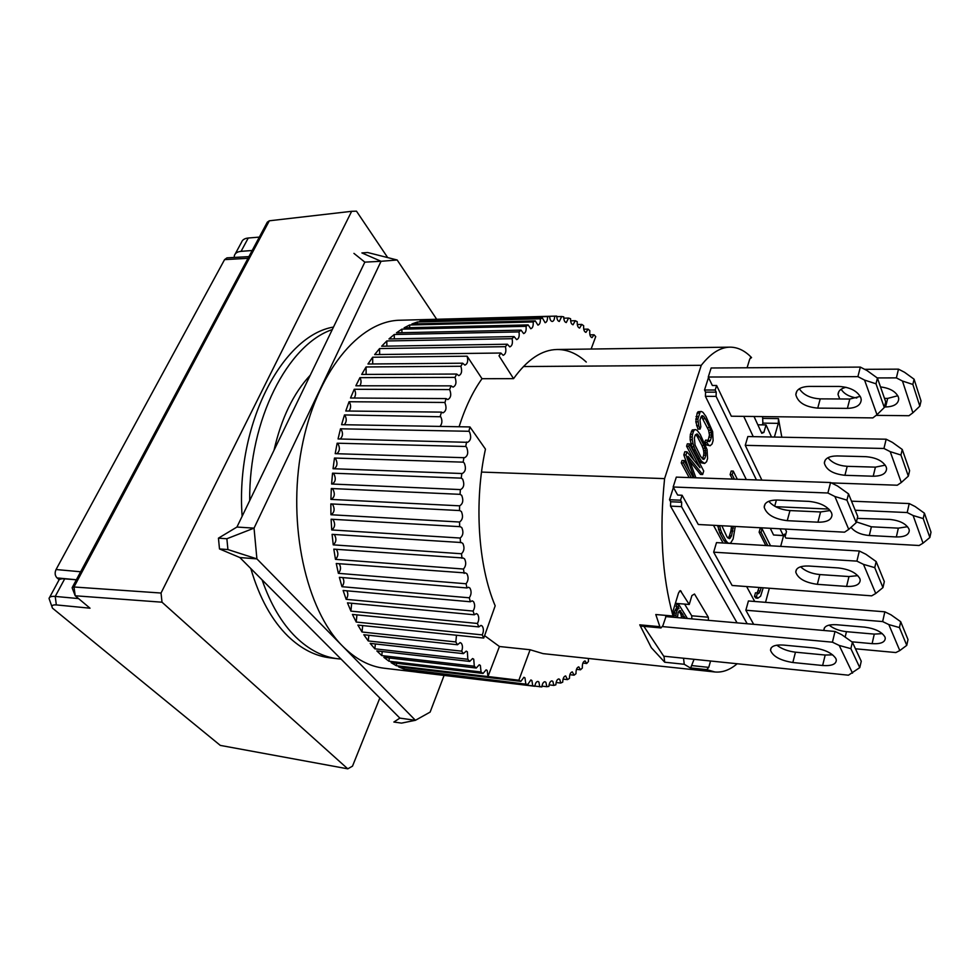 <?xml version="1.0" encoding="UTF-8"?>
<svg xmlns="http://www.w3.org/2000/svg" width="980" height="980" viewBox="0 0 980 980"><rect width="100%" height="100%" fill="white"/><g stroke="black" fill="none" stroke-linecap="round" stroke-linejoin="round"><path stroke-width="1.47" d="M857.267 518.371L889.669 519.412C899.591 520.417 906.022 523.639 908.975 529.053L909.281 530.401C908.975 534.884 904.663 537.065 896.345 536.954L898.342 528.147L907.554 526.701M784.735 535.778L785.85 538.081L919.142 545.505L923.025 543.165L913.115 515.517L907.198 512.552L855.209 510.237M828.835 509.061L775.596 506.685M896.345 536.954L869.297 535.521C860.82 534.725 854.732 531.993 851.008 527.35M851.51 501.172L909.22 503.561L907.198 512.552M923.025 543.165L929.861 537.505L923.221 518.579L924.41 513.189L915.112 506.525L909.22 503.561M923.221 518.579L913.115 515.517M929.861 537.505L931 532.152L924.41 513.189M856.41 521.899L871.379 526.799L869.297 535.521M898.342 528.147L871.379 526.799M665.947 616.604L662.909 625.62L661.01 627.935L640.945 626.085L639.756 624.836L651.308 647.67L664.71 662.223L663.975 656.22M763.004 418.399L778.451 418.595L778.304 423.348L762.869 423.127L762.587 416.586M778.451 418.595L781.82 437.202M783.559 535.705L780.68 546.387M737.168 663.754C729.916 669.94 722.481 672.672 714.873 671.974L706.764 669.634L690.214 667.882L684.248 664.281L664.71 662.223M683.526 658.229L684.248 664.281M661.01 627.935L659.859 626.686L655.792 614.521L673.039 616.028L673.187 610.528L678.564 592.876L680.377 590.622L689.246 604.476L691.905 595.571L694.502 594.015L708.307 617.216L708.43 620.34M523.394 366.545L701.264 365.307L664.587 478.62C659.27 530.523 662.088 576.313 673.039 616.028M664.587 478.62L481.535 472.078M747.091 367.77L749.786 358.888L751.562 357.577C744.874 350.632 737.67 347.153 729.953 347.153C720.288 347.275 710.721 353.327 701.264 365.307M751.562 357.577L750.46 357.59M710.561 661.01L708.748 667.368L706.764 669.634M690.667 667.931L694.061 659.307M765.539 602.332L769.349 588.245M778.304 423.348L774.396 437.055M771.505 436.994L766.042 424.928L763.861 432.437L761.754 433.295L754.012 416.488M737.07 622.851L670.516 506.121L670.651 501.748L669.511 499.727L673.419 487.464M695.898 477.811L688.034 456.325L702.636 474.516L700.504 474.443L689.798 461.139M689.185 477.579L681.259 462.891L682.019 460.502L684.199 460.563L683.428 462.964L681.259 462.891M689.173 469.849L683.807 454.916L684.812 451.743L686.98 451.805L685.976 454.977L683.807 454.916M694.134 460.514L686.588 446.206L687.335 443.842L689.504 443.891L688.744 446.255L686.588 446.206M708.491 444.994L710.133 445.753L706.372 444.945L704.779 442.458L705.502 440.155L707.621 440.204L706.911 442.507L708.491 444.994L706.372 444.945M708.038 440.767L709.459 435.022L708.601 430.245L701.374 416.365M700.198 411.796L697.87 419.122L698.703 425.773L700.088 429.105L697.944 429.069L695.837 421.817L697.148 413.095L698.054 411.772L701.288 411.453L698.054 411.772M732.391 479.098L730.125 474.602L731.19 471.025L733.248 471.086L732.183 474.663L730.125 474.602M780.031 528.796L783.289 535.521L784.539 534.137L785.348 535.803L775.572 535.105M783.289 535.521L773.575 534.994L770.268 528.281M746.331 479.575L705.416 396.324L705.551 392.135L704.51 390.003L708.503 377.508M765.821 545.517L759.12 532.214L760.1 528.735L762.073 528.845L761.092 532.324L759.12 532.214M726.842 543.226L723.877 540.519L719.724 532.826L717.703 525.525M699.414 461.2L701.545 461.262L704.645 463.479L700.847 462.695L699.414 461.2L691.856 446.757L690.141 439.714L690.349 434.422L692.272 429.938L695.53 429.608L692.272 429.938M757.111 592.912L759.157 587.486M756.462 596.514L757.846 598.204L755.874 598.057L754.478 596.367L755.47 592.79L757.442 592.937L756.462 596.514L754.478 596.367M763.861 432.437L761.325 432.388M766.042 424.928L757.846 424.805M762.869 423.127L762.354 424.879M691.843 618.882L691.721 615.783L708.307 617.216M691.721 615.783L684.591 604.096M675.379 603.337L689.246 604.476M713.477 525.305L723.056 543.006M746.638 586.555L754.71 601.475M669.511 499.727L680.524 500.216L682.092 495.255L677.67 495.072L673.162 486.999L827.88 493.001L834.899 496.505L848.741 529.384L856.226 522.659L846.953 500.143L834.899 496.505M670.651 501.748L681.664 502.238L680.524 500.216M670.516 506.121L681.517 506.636L681.664 502.238M681.517 506.636L747.177 623.746M702.636 474.516L703.726 471L689.504 443.891M688.744 446.255L700.014 467.68L686.98 451.805M685.976 454.977L694.146 477.75M693.399 477.726L684.199 460.563M683.428 462.964L691.341 477.652M704.779 442.458L706.911 442.507M710.133 445.753L712.056 444.026L713.122 440.596L712.632 431.641L705.992 416.5L702.966 412.31L701.288 411.453M699.291 413.119L697.148 413.095M698.189 416.586L696.045 416.561M697.87 419.122L695.727 419.085M697.993 421.853L695.837 421.817M698.703 425.773L696.56 425.737M700.088 429.105L700.823 426.79L699.99 420.163L701.092 416.696L702.832 415.802L701.852 415.79M702.832 415.802L703.971 416.806L701.839 416.782M703.971 416.806L705.269 418.791L703.15 418.766M705.269 418.791L709.667 427.574L707.548 427.537M709.667 427.574L710.721 430.269L708.601 430.245M710.721 430.269L711.345 432.768L709.238 432.731M711.345 432.768L711.566 435.059L709.459 435.022M711.566 435.059L711.394 437.166L709.275 437.117M711.394 437.166L710.329 440.596L708.209 440.547M710.329 440.596L708.601 441.527L707.621 440.204M709.557 441.551L708.614 441.551M737.327 479.269L733.248 471.086M732.183 474.663L734.437 479.159M743.759 416.365L753.253 436.651M876.978 414.712L884.303 407.509L875.998 383.805L864.568 380.081L876.978 414.712L872.861 417.897L731.325 416.218L716.625 385.495L715.204 390.028L704.51 390.003M716.625 385.495L712.35 385.495L708.27 377.018L857.892 376.639L864.568 380.081M715.204 390.028L716.221 392.159L705.551 392.135M716.221 392.159L716.086 396.373L705.416 396.324M716.086 396.373L756.438 479.93M785.348 535.803L786.487 531.564L785.298 529.065M770.537 545.799L762.073 528.845M761.092 532.324L767.781 545.627M719.773 525.635L719.847 526.407L717.764 526.297M719.847 526.407L720.594 529.727L718.511 529.616M720.594 529.727L721.807 532.936L719.724 532.826M721.807 532.936L725.947 540.642L723.877 540.519M725.947 540.642L727.491 542.565L725.433 542.455M727.491 542.565L728.887 543.349M728.998 543.349L730.725 542.945L733.126 538.963L735.257 526.444M702.979 462.756L700.847 462.695M704.645 463.479L706.605 461.69L707.56 458.603L707.058 449.6L700.308 434.557L697.233 430.416L695.53 429.608M694.416 429.975L693.497 431.335L691.341 431.298M693.497 431.335L692.505 434.459L690.349 434.422M692.505 434.459L692.186 437.007L690.03 436.97M692.186 437.007L692.297 439.763L690.141 439.714M692.297 439.763L693.032 443.683L690.876 443.634M693.032 443.683L693.999 446.819L691.856 446.757M693.999 446.819L695.408 450.126L693.252 450.065M695.408 450.126L699.928 458.787L697.797 458.726M699.928 458.787L701.545 461.262M761.117 587.633L760.211 590.952L758.238 590.805M760.211 590.952L759.316 592.863L757.344 592.716M759.316 592.863L758.336 593.721L757.442 592.937M757.846 598.204L760.615 596.195L763.212 587.779M676.102 606.571L676.751 604.427L678.846 604.599L678.197 606.743L676.102 606.571L677.315 608.519M673.946 617.302L674.142 613.027L675.686 609.082L678.993 608.654L676.176 608.592M848.741 529.384L844.564 532.177L698.311 524.508L682.092 495.255M753.657 624.309L745.854 610.234L748.414 600.973L884.842 611.814L882.649 621.577L745.854 610.234M875.74 593.488L882.956 587.584L874.748 567.641L863.478 564.358L875.74 593.488L871.686 595.84L732.121 585.476L713.661 552.181L716.49 542.614L859.325 551.017L856.9 561.124L713.661 552.181M774.69 506.195L776.405 500.033M761.889 480.127L745.253 445.349L747.85 436.541L886.165 439.212L883.948 448.473L745.253 445.349M733.359 526.346L731.509 535.925L729.463 538.682L727.025 536.954L721.831 525.745M705.11 448.277L705.796 455.185L704.841 458.285L703.101 459.289L700.663 456.447L695.053 445.055L694.342 438.011L695.322 434.887L697.098 433.932L699.573 436.872L704.044 445.594L705.11 448.277L702.979 448.228L701.925 445.545L704.044 445.594M687.421 618.49L678.846 604.599M678.197 606.743L678.993 608.654M678.27 608.776L675.686 609.082M677.78 609.266L677.033 610.614L674.926 610.43M677.033 610.614L676.249 613.198L674.142 613.027M676.249 613.198L675.955 615.305L673.848 615.122M675.955 615.305L676.029 617.339L673.922 617.155M684.555 618.233L684.138 616.334L685.351 618.307M728.03 538.081L730.541 537.861M728.483 537.738L729.463 535.815L731.509 535.925M729.463 535.815L730.884 530.952L732.93 531.062M730.884 530.952L731.325 528.012L733.371 528.122M731.325 528.012L731.313 526.236M705.98 453.066L703.861 453.017L703.628 450.714L705.747 450.776M703.628 450.714L702.979 448.228M701.925 445.545L697.442 436.835L699.573 436.872M697.442 436.835L696.106 434.875L698.25 434.912M703.04 459.228L704.057 459.265M702.354 458.665L704.841 458.285M702.709 458.224L703.677 455.137L705.796 455.185M703.677 455.137L703.861 453.017M677.413 617.608L678.185 612.463L679.777 610.577L682.999 614.509L683.477 618.147M859.779 667.613L850.873 648.65L839.223 645.452L832.424 642.182L835.021 631.463L841.783 634.721L852.392 642.206L861.249 661.243L859.779 667.613L848.447 675.196L663.705 656.183L643.885 626.355M681.394 617.964L681.345 616.273L683.428 616.457M681.345 616.273L680.916 614.325L682.999 614.509M679.544 610.724L680.72 610.822M680.916 614.325L678.932 611.128M897.803 395.736L887.672 398.407L884.499 398.382M880.518 386.929C889.791 388.08 895.757 391.461 898.391 397.072L898.734 398.811C898.329 403.944 893.956 406.676 885.589 406.97L887.672 398.407M876.145 415.361L908.962 415.716L912.895 412.788L919.828 406.173L912.858 384.442L914.083 379.199L904.552 372.29L898.489 369.154L864.666 369.325M856.789 398.027C849.207 396.777 843.988 393.85 841.146 389.219M912.858 384.442L902.458 381.036L896.382 377.888L898.489 369.154M919.828 406.173L921.029 400.967L914.083 379.199M896.382 377.888L877.235 377.925M884.438 406.97L885.589 406.97M839.725 398.97L838.047 394.585C838.17 390.971 840.816 388.533 846.01 387.284M912.895 412.788L902.458 381.036M444.124 675.355L430.134 712.092L415.422 720.3L256.907 558.882L254.041 528.147L381.061 261.293L397.17 259.994L436.688 319.26M399.877 718.12L415.422 720.3L401.518 723.117L393.874 722.027L399.877 718.12L239.855 557.547L256.907 558.882L227.924 549.56L226.87 538.743L218.442 538.155L236.94 527.044L364.842 262.138L381.061 261.293L361.89 252.926L367.684 252.522L397.17 259.994M226.87 538.743L254.041 528.147L236.94 527.044M367.684 252.522L361.89 252.926M364.842 262.138L353.939 253.379M239.855 557.547L219.496 548.935L227.924 549.56M218.442 538.155L219.496 548.935M824.009 630.495L823.923 629.969C824.131 626.085 828.308 624.334 836.455 624.726L864.752 627.151C875.005 628.523 881.743 631.782 884.928 636.914L885.271 638.176C885.075 642.304 880.689 644.13 872.114 643.652L874.27 634.109L882.294 633.631M855.454 648.785L895.842 652.558L899.787 650.585L888.836 624.591L882.649 621.577M872.114 643.652L851.816 641.802M899.787 650.585L906.757 645.355L899.432 627.567L900.706 621.712L891.016 614.827L884.842 611.814M899.432 627.567L888.836 624.591M906.757 645.355L907.995 639.548L900.706 621.712M829.117 625.105C833.514 628.682 839.297 630.875 846.451 631.671L845.152 637.098M874.27 634.109L846.451 631.671M873.217 476.219L844.932 475.3C833.123 474.026 826.263 469.959 824.364 463.124C824.707 458.469 828.945 456.068 837.092 455.933L865.781 456.668C876.181 457.538 883.005 460.992 886.226 467.007L886.594 468.648C886.275 473.61 881.816 476.133 873.217 476.219L875.41 467.142L885.259 465.145M831.322 482.907L897.276 485.223L901.282 482.503L890.22 451.658L883.948 448.473M901.282 482.503L908.35 476.133L900.951 455.026L902.249 449.465L892.425 442.384L886.165 439.212M900.951 455.026L890.22 451.658M908.35 476.133L909.611 470.621L902.249 449.465M827.978 457.709C831.995 462.805 838.402 465.684 847.198 466.321L844.932 475.3M875.41 467.142L847.198 466.321M59.229 579.744L57.048 577.918L76.379 579.756M80.642 571.769L56.056 569.527L224.567 259.627L248.014 258.304M56.056 569.527C54.586 572.859 54.917 575.664 57.048 577.918M248.92 256.613L226.98 257.863L224.567 259.627M847.394 408.366L817.736 408.121C805.144 406.945 797.842 402.462 795.834 394.671C796.213 389.538 800.587 386.782 808.953 386.414L839.039 386.438C849.991 387.149 857.243 390.861 860.783 397.586L861.224 399.632C860.893 405.144 856.275 408.06 847.394 408.366L849.807 399.032L860.244 396.386M857.892 376.639L860.342 367.096L711.149 367.99L708.27 377.018M875.998 383.805L877.431 378.072L866.994 370.538L860.342 367.096M884.303 407.509L885.7 401.837L877.431 378.072M799.349 388.754C803.367 394.903 810.325 398.284 820.236 398.872L817.736 408.121M849.807 399.032L820.236 398.872M250.807 568.535C259.382 597.788 271.815 620.389 288.12 636.351C301.313 648.944 315.34 656.122 330.211 657.862L337.867 658.768C323.057 657.041 309.092 649.85 295.948 637.221C281.848 623.366 270.566 604.244 262.101 579.878M341.028 659.062L337.867 658.768M310.256 375.193C293.412 393.311 281.334 418.338 274.02 450.249M249.704 500.621C248.883 419.587 287.9 344.482 332.269 329.586M333.494 327.063C282.411 335.442 235.408 424.671 242.134 516.276M456.484 635.236L455.823 641.949L362.024 632.014L357.884 625.081L483.752 638.054L495.182 605.824C478.13 565.852 473.891 502.115 485.455 449.122L469.947 426.937L341.591 424.683L344.482 414.944L440.731 416.757C442.482 420.408 442.25 423.617 440.032 426.41M459.081 426.741C465.206 407.496 472.85 391.486 482.013 378.709L513.557 378.648C527.338 359.464 541.866 349.75 557.167 349.493C567.616 349.505 577.33 353.694 586.285 362.061M588.392 658.462L588.453 661.488L586.689 663.497L585.036 660.912C583.051 661.537 582.157 663.913 582.341 668.042L580.503 669.793L578.776 666.853C576.865 667.392 575.934 669.671 575.995 673.701L574.096 675.183L572.308 671.876C570.458 672.317 569.49 674.51 569.441 678.43L567.481 679.618L565.656 675.918C563.855 676.286 562.875 678.368 562.716 682.154L560.719 683.048L559.801 679.532L558.845 678.932C557.118 679.226 556.113 681.198 555.844 684.836L553.823 685.424L552.892 681.48L551.936 680.88C550.27 681.112 549.253 682.962 548.886 686.441L546.828 686.698L545.909 682.325L544.929 681.725C543.337 681.896 542.32 683.636 541.854 686.931L411.526 671.276L406.112 669.83L527.816 684.408L403.882 669.071L398.529 666.817L520.882 681.357L518.873 680.23L396.337 665.714L391.094 662.652L483.054 673.456L481.045 671.986L388.95 661.218L383.841 657.347L476.255 668.029L474.308 666.216L381.771 655.583L376.835 650.916L469.69 661.427L467.827 659.27L374.85 648.821L375.389 643.946M419.171 672.366L384.05 668.213C369.411 666.473 355.593 659.111 342.584 646.126C306.164 610.013 287.103 525.01 301.595 448.693C315.879 372.253 359.354 320.57 400.208 320.227L556.726 316.099C556.91 319.358 557.779 321.146 559.323 321.452L561.687 316.516L563.721 316.846C563.806 320.288 564.652 322.187 566.269 322.555L568.584 318.059L570.568 318.733C570.544 322.322 571.365 324.343 573.043 324.772L575.297 320.717L577.22 321.685C577.085 325.434 577.869 327.553 579.609 328.067L581.802 324.417L583.663 325.691C583.394 329.562 584.154 331.791 585.942 332.379L588.061 329.121L589.838 330.677C589.446 334.658 590.168 336.985 592.018 337.659L594.039 334.78L595.73 336.606L591.124 349.039M586.689 663.497L582.88 663.08M580.503 669.793L576.485 669.34M574.096 675.183L569.87 674.706M567.481 679.618L563.071 679.103M560.719 683.048L556.126 682.509M553.823 685.424L549.07 684.861M546.828 686.698L541.952 686.123M416.463 672.109L534.823 686.257C535.35 683.158 536.379 681.541 537.91 681.418L538.902 682.031L539.796 686.845M446.047 398.578L350.534 398.002L354.246 389.281L449.649 389.575C451.56 394.524 450.923 397.856 447.774 399.583L446.047 398.578L444.92 402.792C446.843 407.766 446.194 411.122 442.985 412.862L441.49 412.115L345.769 411L349.076 401.739L444.663 402.462M354.184 398.027C355.961 395.234 355.997 392.343 354.307 389.354L354.246 389.281M348.954 411.049C351.012 408.293 351.134 405.291 349.358 402.057L349.076 401.739M344.286 424.732C346.614 422.062 346.846 418.962 344.985 415.459L344.482 414.944M468.906 431.286L469.579 432.009C471.49 437.092 470.829 440.535 467.583 442.323L338.051 438.942L340.489 428.799L468.906 431.286L469.947 426.937M340.207 438.991C342.841 436.443 343.184 433.27 341.236 429.497L340.489 428.799M465.733 446.488L466.639 447.346C468.563 452.454 467.877 455.908 464.594 457.721L335.197 453.666L337.145 443.205L465.733 446.488L466.59 441.992M336.777 453.703C339.705 451.327 340.158 448.093 338.137 444.026L337.145 443.205M463.185 462.156L464.324 463.111C466.26 468.232 465.561 471.699 462.229 473.524L333.041 468.722L334.486 458.04L463.185 462.156L463.859 457.538M334.033 468.759C337.243 466.59 337.818 463.32 335.736 458.946L334.486 458.04M461.286 478.142L462.683 479.147C464.618 484.291 463.908 487.771 460.539 489.596L331.608 484.01L332.538 473.181L461.286 478.142L461.776 473.438M331.987 484.034C335.479 482.123 336.165 478.828 334.045 474.136L332.538 473.181M460.073 494.337L461.702 495.341C463.638 500.363 462.952 503.855 459.62 505.827L330.909 499.396C334.499 497.558 335.221 494.251 333.09 489.473L331.326 488.518L460.073 494.337L460.355 489.584M330.946 514.745L330.836 503.904L459.804 510.568L461.396 511.548C463.32 516.252 462.707 519.743 459.559 522.022L330.946 514.745C334.339 512.614 334.976 509.306 332.869 504.835L331.424 503.928M331.73 529.947L331.105 519.216L460.233 526.677L461.788 527.62C463.675 532.03 463.148 535.496 460.196 538.045L331.73 529.947C334.915 527.546 335.466 524.263 333.384 520.074L332.293 519.29M333.237 544.856L332.098 534.345L461.335 542.528L462.854 543.447C464.704 547.551 464.251 550.981 461.494 553.761L333.237 544.856C336.201 542.246 336.667 538.988 334.633 535.08L333.874 534.455M335.466 559.36L333.825 549.143L463.111 557.988L464.581 558.87C466.382 562.692 466.015 566.073 463.466 569.037L335.466 559.36C338.21 556.567 338.59 553.357 336.606 549.719L336.152 549.315M338.382 573.337L336.25 563.5L465.524 572.945L466.946 573.79C468.697 577.33 468.416 580.65 466.076 583.762L338.382 573.337C340.893 570.409 341.187 567.261 339.264 563.892L339.105 563.733M341.959 586.702L339.362 577.318L466.958 587.951L468.563 587.265L469.947 588.086C471.637 591.344 471.417 594.591 469.298 597.8L341.959 586.702C344.201 583.774 344.446 580.736 342.706 577.6M346.148 599.331L343.123 590.475L470.339 601.769L472.189 600.838L473.524 601.634C475.153 604.648 475.006 607.784 473.083 611.067L346.148 599.331C348.072 596.587 348.317 593.745 346.896 590.805M350.926 611.14L347.484 602.872L474.296 614.791L476.366 613.578L477.652 614.338C479.208 617.118 479.134 620.156 477.419 623.464L350.926 611.14L351.661 603.264M356.23 622.055L352.42 614.436L478.779 626.906L481.045 625.387L482.295 626.134C483.777 628.67 483.765 631.598 482.246 634.893L356.23 622.055L356.941 614.877M362.024 632.014L362.698 625.571M368.247 640.957L363.801 634.734L457.488 644.754L460.135 642.598L461.347 643.297C462.707 645.404 462.805 648.025 461.654 651.161L368.247 640.957L368.86 635.285M374.85 648.821L370.146 643.37L463.418 653.648L466.211 651.136L467.374 651.81L467.827 659.27M381.771 655.583L382.224 651.529M469.69 661.427L472.593 658.536L473.732 659.197L474.308 666.216M388.95 661.218L389.329 657.984M476.255 668.029L479.245 664.771L480.359 665.42L481.045 671.986M483.054 673.456L486.117 669.818L487.195 670.442L487.979 676.543L518.873 680.23M396.337 665.714L396.63 663.301M403.882 669.071L404.079 667.478M520.882 681.357L523.92 677.266L524.962 677.903L525.77 683.636M411.526 671.276L411.625 670.492M527.816 684.408L530.891 679.936L531.895 680.561L532.765 685.841M714.873 671.974L543.043 653.623L530.119 649.752L499.433 646.506L484.598 635.653M487.979 676.543L499.433 646.506M457.488 644.754L455.823 641.949M463.418 653.648L461.654 651.161M513.557 378.648L499.016 355.826L500.854 353.021L374.642 354.589L379.579 348.562L505.435 346.675L507.358 344.225L381.661 346.222L386.794 340.966L512.111 338.7L514.108 336.581L388.95 338.958L394.242 334.499L518.996 331.901L521.042 330.138L396.459 332.82L401.874 329.17L526.04 326.316L528.122 324.907L404.127 327.822L409.615 324.993L533.169 321.942L535.276 320.889L411.894 323.988L417.431 321.967L540.36 318.794L542.455 318.096L419.722 321.305L425.259 320.093L549.633 316.503L432.854 319.358M554.655 316.099C554.594 319.321 553.798 321.122 552.255 321.489C550.772 321.232 549.903 319.578 549.633 316.503M547.538 316.846C547.575 320.313 546.767 322.261 545.113 322.702L542.455 318.096M540.36 318.794C540.519 322.481 539.711 324.588 537.922 325.115L535.276 320.889M533.169 321.942C533.475 325.862 532.667 328.129 530.756 328.741L528.122 324.907M526.04 326.316C526.493 330.444 525.684 332.869 523.639 333.58L521.042 330.138M518.996 331.901C519.62 336.238 518.837 338.81 516.644 339.644L514.108 336.581M512.111 338.7C512.92 343.208 512.148 345.94 509.808 346.896L507.358 344.225M505.435 346.675C506.427 351.342 505.68 354.221 503.193 355.324L500.854 353.021M462.646 363.2L367.966 364.009L372.657 357.235L467.105 356.193C468.33 360.922 467.607 363.899 464.9 365.124L462.646 363.2L460.857 366.263C462.34 371.114 461.641 374.225 458.787 375.634L456.68 374.041L455.014 377.398C456.729 382.31 456.08 385.557 453.054 387.137L451.131 385.863L449.587 389.489M482.013 378.709L467.105 356.193M441.49 412.115L440.253 416.218M459.522 510.58L459.62 505.827M459.669 526.738L459.559 522.022M460.502 542.687L460.196 538.045M462.009 558.282L461.494 553.761M464.165 573.41L463.466 569.037M466.958 587.951L466.076 583.762M470.339 601.769L469.298 597.8M474.296 614.791L473.083 611.067M478.779 626.906L477.419 623.464M483.752 638.054L482.246 634.893M530.119 649.752L518.873 680.206M330.909 499.396L331.326 488.518M451.131 385.863L355.863 385.789L359.93 377.655L455.014 377.398M456.68 374.041L361.694 374.434L366.091 366.961L460.857 366.263M556.75 316.65L561.687 316.516M563.757 318.194L568.584 318.059M570.617 320.827L575.297 320.717M577.293 324.515L581.802 324.417M583.737 329.207L588.061 329.121M589.923 334.854L594.039 334.78M425.283 321.158L425.259 320.093M417.48 323.841L417.431 321.967M409.677 327.7L409.615 324.993M401.947 332.698L401.874 329.17M394.327 338.86L394.242 334.499M386.88 346.148L386.794 340.966M379.652 354.527L379.579 348.562M372.719 363.972L372.657 357.235M366.128 374.409L366.091 366.961M359.93 385.789C361.399 383.119 361.399 380.412 359.93 377.655M846.585 586.42L817.345 584.325C805.131 582.622 797.941 578.555 795.772 572.136C795.981 567.824 800.293 565.791 808.684 566.011L838.341 567.947C849.121 569.221 856.263 572.712 859.766 578.445L860.195 579.989C859.999 584.582 855.467 586.726 846.585 586.42L848.974 576.546L857.806 575.64M863.478 564.358L856.9 561.124M874.748 567.641L876.157 561.577L865.879 554.251L859.325 551.017M882.956 587.584L884.327 581.581L876.157 561.577M800.623 566.771C805.205 571.144 811.611 573.741 819.819 574.562L817.345 584.325M848.974 576.546L819.819 574.562M832.645 654.848L825.185 655.044L795.466 652.178C787.945 651.271 781.721 648.944 776.797 645.183M795.466 652.178L792.832 662.517C780.325 660.471 772.889 656.404 770.525 650.316C770.635 646.31 774.96 644.558 783.486 645.073L813.719 647.927C824.744 649.495 832.106 653.023 835.842 658.511L836.32 660.005C836.222 664.269 831.653 666.106 822.637 665.506L825.185 655.044M835.021 631.463L665.677 616.579M850.873 648.65L852.392 642.206M832.424 642.182L662.529 626.6M792.832 662.517L822.637 665.506M852.514 673.15L839.223 645.452M379.836 698.005L352.506 766.152L347.777 768.835L162.006 602.198L161.039 593.035L351.661 211.313L356.475 211.166L387.688 257.593M161.039 593.035L74.002 586.996L269.329 220.794L351.661 211.313M162.006 602.198L75.215 595.779L90.025 608.2L56.325 604.917C52.418 604.66 51.156 605.738 52.516 608.176L220.304 745.4L347.777 768.835M269.329 220.794L267.32 222.154L72.324 587.339M72.422 588.613L72.14 587.682L74.002 586.996L75.215 595.779L72.422 588.613M78.559 598.584L55.235 596.416C51.487 596.11 49.429 596.783 49.037 598.437L51.952 606.718M235.261 253.881L241.582 242.183C242.452 239.757 244.682 238.373 248.259 238.018L259.332 237.111M56.325 604.917L55.235 596.416L64.705 578.825C60.968 578.555 58.886 579.266 58.469 580.969L49.588 597.408M64.705 578.825L76.354 579.805M234.147 257.458L234.416 255.449C235.274 253.036 237.491 251.676 241.08 251.346L248.259 238.018M252.179 250.5L241.08 251.346M817.933 522.193L787.246 520.674C774.188 519.045 766.507 514.549 764.192 507.199C764.425 502.422 768.859 500.033 777.495 500.057L808.647 501.368C820.003 502.495 827.622 506.268 831.493 512.712L832.008 514.635C831.812 519.768 827.12 522.291 817.933 522.193L820.579 511.964L830.158 510.519M827.88 493.001L830.575 482.528L676.31 477.125L673.162 486.999M846.953 500.143L848.521 493.859L837.569 486.031L830.575 482.528M856.226 522.659L857.733 516.436L848.521 493.859M768.773 501.282C773.502 506.66 780.57 509.759 789.978 510.568L787.246 520.674M820.579 511.964L789.978 510.568M639.756 624.836L659.859 626.686M692.223 665.628L708.748 667.368M681.259 591.295L679.397 591.161M729.953 347.153L557.167 349.493M838.047 394.585L838.843 391.584M823.923 629.969L824.462 627.788M824.364 463.124L825.123 460.245M795.834 394.671L796.826 391.179M795.772 572.136L796.458 569.49M770.525 650.316L771.162 647.878M764.192 507.199L765.098 503.977"/></g></svg>
